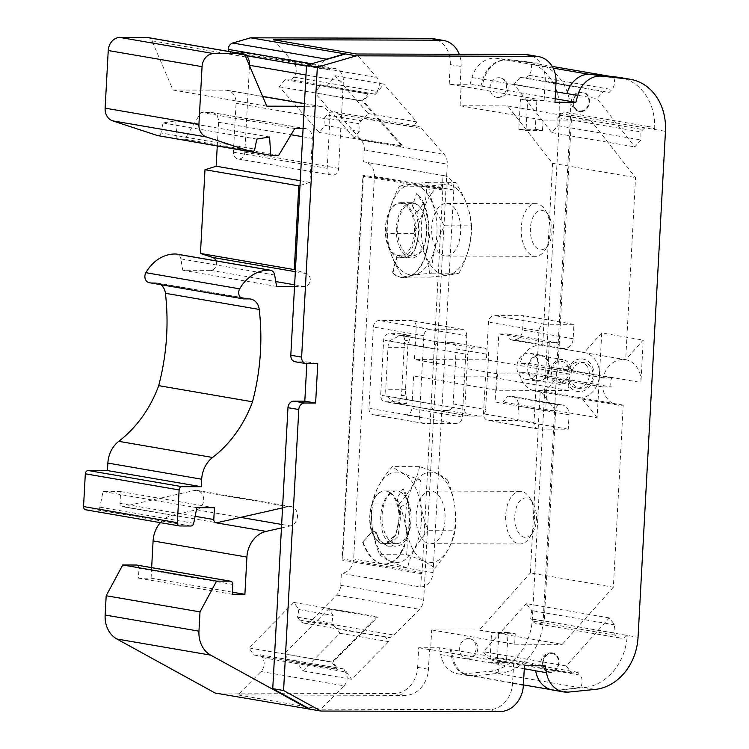 <?xml version="1.0" encoding="UTF-8"?>
<svg xmlns="http://www.w3.org/2000/svg" width="749" height="749" viewBox="0 0 749 749"><rect width="100%" height="100%" fill="white"/><g stroke="black" fill="none" stroke-linecap="round" stroke-linejoin="round"><path stroke-width="0.56" stroke-dasharray="3.75 2.81" d="M281.455 527.923L290.275 525.929A9.868 8.202 99.8 0 0 297.484 516.042A9.868 8.202 99.8 0 0 290.902 506.539A9.868 8.202 99.8 0 0 288.178 506.624L282.542 507.897M215.178 693.04L394.227 693.546A26.327 21.88 99.8 0 0 417.624 667.396L418.682 647.745L439.56 647.801L450.383 649.664L451.535 656.452A26.327 21.88 99.8 0 0 468.668 675.673A26.327 21.88 99.8 0 0 472.273 675.926A26.327 21.88 -80.2 0 1 469.782 675.673A26.327 21.88 -80.2 0 1 452.658 656.452L451.497 649.664L545.319 665.805M439.56 647.801L440.712 654.589A26.327 21.88 99.8 0 0 457.836 673.81A26.327 21.88 99.8 0 0 462.807 673.978L489.378 671.301A52.655 43.751 99.8 0 0 532.324 619.189L559.709 113.436A52.655 43.751 99.8 0 0 524.693 61.418A52.655 43.751 99.8 0 0 522.428 61.109L496.147 58.272A26.327 21.88 99.8 0 0 471.964 77.531L470.072 84.309L449.203 84.253L461.141 86.116L460.083 105.778L507.644 105.909L552.556 163.31L542.688 345.439L584.183 352.573A23.032 19.146 -80.2 0 1 599.434 375.315L597.14 417.67L555.646 410.536L544.251 620.987L638.054 637.296M617.803 405.106L534.805 390.828A23.032 19.146 99.8 0 1 519.628 372.656L528.766 372.684L550.899 376.494A12.508 10.392 99.8 0 0 558.735 384.256A12.508 10.392 99.8 0 0 560.177 384.387A12.508 10.392 99.8 0 0 571.215 372.833A12.508 10.392 99.8 0 0 562.976 359.614A12.508 10.392 99.8 0 0 551.395 367.319L568.004 370.278L568.622 369.688A13.164 10.935 99.8 0 1 580.634 361.982A13.164 10.935 99.8 0 1 589.182 376.803A13.164 10.935 99.8 0 1 576.178 387.926A13.164 10.935 99.8 0 1 568.051 380.164L568.023 383.75A16.45 13.669 99.8 0 0 588.442 387.757A16.45 13.669 99.8 0 0 589.791 362.825A16.45 13.669 99.8 0 0 568.94 366.71L562.817 366.692L563.791 370.998L572.33 371.017L572.227 370.306A13.164 10.935 -80.2 0 1 584.248 362.6A13.164 10.935 -80.2 0 1 592.796 377.43A13.164 10.935 -80.2 0 1 579.782 388.544A13.164 10.935 -80.2 0 1 571.665 380.792L571.833 380.192L611.165 386.961L602.617 386.933A23.032 19.146 -80.2 0 0 617.803 405.106A23.032 19.146 -80.2 0 0 623.224 405.106L613.356 587.235L530.367 572.957L540.235 390.828A23.032 19.146 99.8 0 0 556.423 375.82A23.032 19.146 99.8 0 0 557.939 368.18L571.627 115.374L654.635 129.474A52.655 43.751 99.8 0 0 619.62 77.456M461.141 86.116L536.921 99.158L535.853 118.81L543.072 120.055L590.643 120.186L635.545 177.588L625.677 359.717A23.032 19.146 99.8 0 1 640.929 382.458L643.222 340.102L625.677 359.717L584.183 352.573L601.728 332.968L643.222 340.102M623.224 405.106L581.73 397.972A23.032 19.146 99.8 0 0 599.434 375.315L601.728 332.968M553.155 68.112L506.174 60.032A26.327 21.88 99.8 0 0 505.622 60.042A26.327 21.88 99.8 0 0 483.91 79.394L482.019 86.172L555.149 98.756M482.019 86.172L470.072 84.309M460.083 105.778L535.853 118.81L535.282 129.296L518.804 129.249L520.443 99.111L536.921 99.158M520.443 99.111L527.652 100.347L544.139 100.394L554.962 102.257M420.751 586.982A14.484 12.031 99.8 0 0 433.062 572.611L453.782 189.965A14.484 12.031 99.8 0 0 444.157 175.659A14.484 12.031 99.8 0 0 443.034 175.528L442.313 188.795A1.32 1.095 -80.2 0 1 442.799 189.937L422.08 572.582A1.32 1.095 -80.2 0 1 421.462 573.715L420.751 586.982L341.366 573.322L340.72 585.315A13.164 10.935 -80.2 0 1 336.554 595.043L311.125 620.79A9.868 8.202 -80.2 0 1 304.337 623.196A9.868 8.202 -80.2 0 1 299.525 620.032L297.531 617.176L298.842 609.555L293.861 602.43L248.94 647.904L253.92 655.029L260.39 654.785L262.384 657.631A9.868 8.202 -80.2 0 1 261.017 671.516L237.882 694.932L405.05 695.409A26.327 21.88 99.8 0 0 428.447 669.26L429.505 649.608L430.628 649.608L431.696 629.946L479.257 630.087L530.367 572.957M237.882 694.932L320.872 709.209L489.163 709.687A26.327 21.88 99.8 0 0 512.55 683.537L513.617 663.886L524.44 665.749M324.879 59.967A6.582 5.468 99.8 0 0 321.995 65.519A6.582 5.468 99.8 0 0 326.068 69.451A6.582 5.468 99.8 0 0 328.165 69.32L330.393 68.674A13.164 10.935 99.8 0 1 334.597 68.431A13.164 10.935 99.8 0 1 343.351 81.435L338.642 168.366A6.844 5.683 99.8 0 1 331.77 175.088A6.844 5.683 99.8 0 1 327.219 168.328L329.869 119.447A13.164 10.935 -80.2 0 0 321.115 106.442A13.164 10.935 -80.2 0 0 319.598 106.311L304.291 106.274M295.181 361.758A6.582 5.468 99.8 0 0 295.949 361.823L306.772 363.686M306.828 363.686L306.931 361.851L295.949 361.823M306.931 361.851L317.754 363.714M300.003 185.48L309.983 182.372L312.361 138.406A9.868 8.202 99.8 0 0 305.798 128.65A9.868 8.202 99.8 0 0 304.656 128.556L303.083 128.547M294.535 286.455L304.394 286.483A6.582 5.468 99.8 0 0 310.142 280.8A6.582 5.468 99.8 0 0 306.51 273.61L295.424 269.968M273.366 39.716L293.964 63.262A9.868 8.202 -80.2 0 1 293.823 77.138L291.511 79.984L326.854 85.873L335.084 75.724L368.143 113.53L364.22 118.37A9.868 8.202 99.8 0 0 361.158 120.842L358.855 123.688L359.342 131.309L354.118 137.75L402.831 146.13L363.415 101.068L314.711 92.689L354.118 137.75M325.796 85.882L320.413 85.639L314.711 92.689M320.413 85.639L369.126 94.018L363.415 101.068M325.834 85.826L375.567 94.252L326.854 85.873M335.084 75.724L383.797 84.103L375.567 94.252M368.143 113.53L416.856 121.909L383.797 84.103M364.22 118.37L412.933 126.75L416.856 121.909M299.525 620.032L333.811 625.93L331.807 623.074L333.118 615.453L328.596 608.984L284.32 653.811L289.264 660.89L295.724 660.693L302.849 670.889L339.999 633.279L336.591 628.411L385.304 636.8A9.868 8.202 99.8 0 0 387.327 637.474A9.868 8.202 99.8 0 0 394.114 635.068L419.543 609.321A13.164 10.935 99.8 0 0 423.709 599.593L447.293 164.153A13.164 10.935 99.8 0 0 444.185 154.406L421.547 128.528A9.868 8.202 99.8 0 0 417.315 126.085A9.868 8.202 99.8 0 0 412.933 126.75M333.811 625.93A9.868 8.202 99.8 0 0 336.591 628.411M289.264 660.89L337.977 669.269L333.033 662.191L284.32 653.811M328.596 608.984L377.309 617.363L333.033 662.191M339.999 633.279L388.712 641.659L385.304 636.8M302.849 670.889L351.562 679.268L388.712 641.659M295.724 660.693L344.437 669.072L351.562 679.268M294.703 660.73L344.437 669.072M550.899 376.494L567.508 379.453L568.051 380.164M572.33 371.017L611.661 377.786A13.164 10.935 99.8 0 0 611.165 386.961M406.127 396.052C406.847 400.818 406.988 403.355 406.529 403.664L396.268 403.449L386.353 395.996A13.164 7.256 90.2 0 1 385.744 389.274L388.01 347.339A13.164 7.256 90.2 0 1 389.33 340.954L400.041 335.43L410.218 335.515L409.104 341.01A13.164 7.256 -89.8 0 0 407.784 347.396L405.518 389.33A13.164 7.256 -89.8 0 0 406.127 396.052L401.548 395.257L404.535 340.224A6.582 5.468 99.8 0 0 400.153 333.717A6.582 5.468 99.8 0 0 399.395 333.651L389.508 333.623A6.582 5.468 99.8 0 0 383.657 340.168L380.679 395.2A6.582 5.468 99.8 0 0 385.052 401.707A6.582 5.468 99.8 0 0 385.819 401.773L395.706 401.801A6.582 5.468 99.8 0 0 401.548 395.257M400.041 335.43L410.265 335.458L399.395 333.651M397.738 403.636L437.435 410.461L447.322 410.489A6.582 5.468 99.8 0 0 453.164 403.954L456.15 348.912A6.582 5.468 99.8 0 0 451.769 342.415A6.582 5.468 99.8 0 0 451.01 342.349L440.019 342.321A6.582 5.468 99.8 0 0 434.177 348.856L431.19 403.889A6.582 5.468 99.8 0 0 435.572 410.396A6.582 5.468 99.8 0 0 436.33 410.461L469.904 416.051A6.582 5.468 99.8 0 1 469.146 415.985A6.582 5.468 99.8 0 1 464.764 409.478L467.751 354.446A6.582 5.468 99.8 0 1 473.593 347.911L483.479 347.939A6.582 5.468 99.8 0 1 484.247 348.004A6.582 5.468 99.8 0 1 488.62 354.502L485.642 409.544A6.582 5.468 99.8 0 1 479.791 416.079L469.904 416.051M401.427 335.496L473.593 347.911M508.037 632.502L491.55 632.456L489.921 662.593L506.399 662.64L508.037 632.502L515.246 633.748L498.768 633.701L497.139 663.839L513.617 663.886M491.55 632.456L498.768 633.701M431.696 629.946L514.685 644.224L515.246 633.748M489.921 662.593L497.139 663.839M535.282 129.296L542.501 130.532L526.023 130.485L527.652 100.347M518.804 129.249L526.023 130.485M543.072 120.055L542.501 130.532M613.356 587.235L562.246 644.365L479.257 630.087M514.685 644.224L562.246 644.365M261.017 671.516L344.006 685.794L320.872 709.209M344.006 685.794A9.868 8.202 99.8 0 0 345.373 671.909L343.407 669.11M293.823 77.138L376.813 91.415L374.547 94.205M376.813 91.415A9.868 8.202 99.8 0 0 376.953 77.54L356.355 53.994M544.139 100.394L545.197 80.742A26.327 21.88 99.8 0 0 527.689 54.733M611.661 377.786L603.114 377.758A23.032 19.146 -80.2 0 1 625.612 359.698A23.032 19.146 -80.2 0 1 625.677 359.717M496.578 390.238L497.458 373.863L569.418 374.06L568.528 390.444L496.578 390.238L413.579 375.961L485.539 376.167L483.498 413.841A6.582 5.468 99.8 0 0 487.88 420.339A6.582 5.468 99.8 0 0 488.638 420.414L517.746 420.489L518.533 406.08A9.868 8.202 99.8 0 0 511.96 396.324A9.868 8.202 99.8 0 0 510.827 396.221L507.607 396.212L503.141 402.101L495.126 402.082L498.815 333.932L506.83 333.96L510.659 339.868L513.87 339.877A9.868 8.202 99.8 0 0 522.643 330.075L523.429 315.657L494.312 315.572A6.582 5.468 99.8 0 0 488.47 322.107L486.429 359.782L414.469 359.586L416.229 327.144A6.582 5.468 99.8 0 0 411.847 320.647A6.582 5.468 99.8 0 0 411.089 320.581L379.228 320.488A6.582 5.468 99.8 0 0 373.386 327.032L368.985 408.28A6.582 5.468 99.8 0 0 373.358 414.777A6.582 5.468 99.8 0 0 374.116 414.843L405.977 414.937A6.582 5.468 99.8 0 0 411.828 408.392L413.579 375.961M377.309 617.363L376.85 616.708L331.929 662.182L336.91 669.306L337.977 669.269M369.126 94.018L368.068 93.971L362.319 101.068L402.307 146.785L402.831 146.13M588.63 74.217L613.375 76.922A9.868 8.202 -80.2 0 1 611.793 89.543L609.302 92.324L603.207 91.668L597.009 98.606L634.787 146.898L640.994 139.969L640.835 131.936L642.942 129.586A9.868 8.202 -80.2 0 1 650.066 126.824A9.868 8.202 -80.2 0 1 654.626 129.652M589.163 74.31A26.327 21.88 99.8 0 0 566.927 93.578M552.79 690.054A26.327 21.88 99.8 0 0 557.752 690.222L584.286 687.545A52.655 43.751 99.8 0 0 627.231 635.442M627.241 635.264A9.868 8.202 99.8 0 1 620.088 638.064A9.868 8.202 99.8 0 1 615.556 635.264L613.703 632.896L614.732 624.872L609.283 617.906L566.272 665.973L571.73 672.939L577.891 672.321L580.072 675.111A9.868 8.202 99.8 0 1 580.288 687.741L555.814 690.213A26.327 21.88 -80.2 0 1 552.771 689.951A26.327 21.88 -80.2 0 1 535.666 670.832M506.399 662.64L430.628 649.608M418.682 647.745L429.505 649.608M451.497 649.664L450.383 649.664M609.283 617.906L526.294 603.628L531.743 610.594L530.713 618.618L532.567 620.987A9.868 8.202 99.8 0 0 537.099 623.786A9.868 8.202 99.8 0 0 543.081 622.101A9.868 8.202 99.8 0 0 544.251 620.987M614.732 624.872L531.743 610.594M597.14 417.67L581.73 397.972L540.235 390.828A23.032 19.146 99.8 0 1 534.805 390.828M568.528 390.444L485.539 376.167M497.458 373.863L414.469 359.586M569.418 374.06L486.429 359.782M552.556 163.31L635.545 177.588M160.342 522.643A26.327 21.88 99.8 0 1 172.27 515.256L196.463 509.788A9.868 8.202 99.8 0 0 203.662 499.901A9.868 8.202 99.8 0 0 197.09 490.408A9.868 8.202 99.8 0 0 194.365 490.483L123.07 506.605L216.882 522.746M137.161 565.158A3.286 2.734 99.8 0 1 138.986 568.313L138.453 578.144L151.083 578.181L232.377 592.159M151.083 578.181L151.654 567.62M138.453 578.144L232.265 594.285M311.781 63.759L321.995 65.519M291.511 79.984L285.079 79.694L279.33 86.79L319.308 132.507L325.066 125.411L359.342 131.309M319.308 132.507L402.307 146.785M325.066 125.411L324.579 117.79L358.855 123.688M285.079 79.694L368.068 93.971M260.39 654.785L294.666 660.674M253.92 655.029L336.91 669.306M297.531 617.176L331.807 623.074M568.004 370.278L559.456 370.249L562.817 366.692M551.395 367.319L529.262 363.508L520.124 363.49L559.456 370.249M572.227 370.306L568.94 366.71L568.622 369.688M542.688 345.439A23.032 19.146 99.8 0 0 542.622 345.42A23.032 19.146 99.8 0 0 520.124 363.49M603.114 377.758L563.791 370.998M507.644 105.909L590.643 120.186M528.176 372.684A13.164 10.935 -80.2 0 1 528.672 363.508A13.164 10.935 99.8 0 1 540.947 355.157A13.164 10.935 99.8 0 1 549.626 369.07A13.164 10.935 99.8 0 1 538.007 381.232A13.164 10.935 99.8 0 1 536.481 381.101A13.164 10.935 99.8 0 1 528.176 372.684M460.026 86.116L461.094 66.455A26.327 21.88 99.8 0 0 459.24 54.284M324.579 117.79L326.882 114.943A9.868 8.202 -80.2 0 1 334.326 111.807A9.868 8.202 -80.2 0 1 338.557 114.251L361.187 140.129A13.164 10.935 -80.2 0 1 364.295 149.884L363.649 161.878A14.484 12.031 99.8 0 1 364.772 161.999A14.484 12.031 99.8 0 1 374.406 176.305L353.678 558.96A14.484 12.031 99.8 0 1 341.366 573.322M506.174 60.032L530.376 62.644A9.868 8.202 -80.2 0 1 530.386 62.663L506.97 60.135A26.327 21.88 99.8 0 0 505.622 60.042A26.327 21.88 99.8 0 0 482.787 79.394L480.895 86.172M527.184 379.368A13.164 10.935 99.8 0 0 538.803 367.207A13.164 10.935 99.8 0 0 530.123 353.294A13.164 10.935 99.8 0 0 517.11 364.407A13.164 10.935 99.8 0 0 525.658 379.237A13.164 10.935 99.8 0 0 527.184 379.368M85.732 509.807A3.286 2.734 99.8 0 0 86.116 509.844L97.024 509.872A3.286 2.734 99.8 0 0 99.879 507.176L103.034 491.541L120.617 491.587L119.971 503.384A3.286 2.734 99.8 0 0 122.162 506.633A3.286 2.734 99.8 0 0 123.07 506.605M160.782 284.667A13.164 10.935 99.8 0 0 156.738 282.907A13.164 10.935 99.8 0 0 155.221 282.766L150.053 282.757L243.874 298.898M149.294 282.691A6.629 5.505 99.8 0 0 150.053 282.757M215.993 260.858A6.582 5.468 99.8 0 1 210.572 270.342L182.784 270.267L180.837 258.882A6.582 5.468 99.8 0 0 176.558 254.07M217.257 146.121L218.549 122.265A9.868 8.202 99.8 0 0 211.986 112.509A9.868 8.202 99.8 0 0 210.844 112.416L200.957 112.387L184.872 139.211L176.961 139.183M176.942 138.93L175.753 120.832L163.001 122.958L160.979 132.957L254.8 149.098M158.086 135.653A3.286 2.734 99.8 0 0 160.979 132.957M266.784 106.161L172.972 90.03L151.991 40.83A6.582 5.468 99.8 0 0 148.162 37.59M172.972 90.03L225.777 90.17L262.674 96.518M249.511 65.669L244.82 152.225A6.844 5.683 99.8 0 1 237.957 158.947A6.844 5.683 99.8 0 1 233.407 152.187L236.057 103.306A13.164 10.935 99.8 0 0 227.303 90.311A13.164 10.935 99.8 0 0 225.777 90.17M246.627 55.782A13.164 10.935 99.8 0 0 240.775 52.29A13.164 10.935 99.8 0 0 236.581 52.542L234.353 53.188L328.165 69.32M229.325 51.559A6.582 5.468 99.8 0 0 232.256 53.31A6.582 5.468 99.8 0 0 234.353 53.188M449.203 84.253L450.261 64.592A26.327 21.88 99.8 0 0 432.753 38.592M529.262 363.508A12.508 10.392 -80.2 0 1 540.834 355.803A12.508 10.392 -80.2 0 1 548.951 369.884A12.508 10.392 -80.2 0 1 536.593 380.445A12.508 10.392 -80.2 0 1 528.766 372.684M519.628 372.656L558.96 379.425L567.508 379.453M602.617 386.933L563.285 380.174L561.9 383.731L558.96 379.425M561.9 383.731L568.023 383.75L571.665 380.792M571.833 380.192L563.285 380.174M298.842 609.555L333.118 615.453M293.861 602.43L376.85 616.708M248.94 647.904L331.929 662.182M279.33 86.79L362.319 101.068M555.814 690.213L472.825 675.935A26.327 21.88 -80.2 0 1 472.273 675.926A26.327 21.88 99.8 0 0 473.63 675.841L497.308 673.454A9.868 8.202 99.8 0 0 497.083 660.833L494.902 658.043L488.732 658.661L483.283 651.696L526.294 603.628M396.942 498.113L398.814 507.054L399.526 516.538L395.968 534.28L385.744 544.251L379.462 540.797L374.921 531.64L376.204 532.417L379.518 540.357L387.907 546.246L398.009 536.574L400.135 520.34C400.696 516.595 400.181 510.818 400.387 507.251L396.942 498.113L403.046 488.741L407.905 502.364L409.862 511.108L408.102 537.305L398.505 556.975L404.404 546.676L409.89 523.111L407.241 497.86L405.452 492.795L403.046 488.741M400.135 520.34A27.638 15.223 -89.8 0 0 385.023 490.932A27.638 15.223 -89.8 0 0 371.785 504.742A27.638 15.223 -89.8 0 0 371.729 532.408L362.628 542.154L371.85 531.631A26.983 14.868 -89.8 0 0 384.387 544.251A26.983 14.868 -89.8 0 0 395.968 534.28M362.628 542.154A46.728 25.738 -89.8 0 0 384.331 563.997A46.728 25.738 -89.8 0 0 404.404 546.676M370.034 514.778A26.327 14.503 -89.8 0 0 384.387 543.587A26.327 14.503 -89.8 0 0 398.899 519.75A26.327 14.503 -89.8 0 0 384.537 490.941A26.327 14.503 -89.8 0 0 370.034 514.778M412.343 205.816C416.996 214.392 420.451 228.445 417.502 240.42L415.601 248.05L419.234 230.767L418.644 221.461L417.015 212.576L412.343 205.816L416.603 193.56L423.297 203.616L427.211 212.491L429.523 237.461L424.009 260.54L427.688 247.31L428.99 223.708L423.316 202.155L420.17 196.875L416.603 193.56M403.533 257.881L404.086 257.881A26.983 14.868 -89.8 0 1 402.4 257.703L404.001 257.712L400.181 255.578L397.55 255.578A26.983 14.868 -89.8 0 0 403.533 257.881A26.983 14.868 -89.8 0 0 417.502 240.42M397.55 255.578A26.327 14.503 -89.8 0 0 399.966 255.952A26.327 14.503 -89.8 0 0 414.543 229.662A26.327 14.503 -89.8 0 0 400.116 203.297A26.327 14.503 -89.8 0 0 385.623 226.928A26.327 14.503 -89.8 0 0 397.054 255.409L392.345 272.992A46.728 25.738 -89.8 0 0 403.477 277.626A46.728 25.738 -89.8 0 0 427.688 247.31M421.462 573.715L342.087 560.055L362.928 175.144A1.32 1.095 -80.2 0 1 363.415 176.277L342.696 558.923A1.32 1.095 -80.2 0 1 342.087 560.055M442.313 188.795L362.928 175.144M443.034 175.528L363.649 161.878M417.015 212.576L423.297 203.616M404.086 257.881A26.983 14.868 -89.8 0 0 415.601 248.05M400.181 255.578L397.054 255.409M413.542 203.447A26.327 14.503 90.2 0 1 426.612 230.917A26.327 14.503 90.2 0 1 412.053 255.98A26.327 14.503 90.2 0 1 409.141 255.437A26.327 14.503 90.2 0 1 397.7 226.956A26.327 14.503 90.2 0 1 412.203 203.335A26.327 14.503 90.2 0 1 413.542 203.447M402.4 257.703A27.638 15.223 -89.8 0 0 415.761 228.576A27.638 15.223 -89.8 0 0 400.631 202.642A27.638 15.223 -89.8 0 0 385.426 227.162A27.638 15.223 -89.8 0 0 397.11 257.235L392.897 272.992L392.345 272.992M397.11 257.235L401.427 257.244L400.949 255.662M392.897 272.992A46.728 25.738 -89.8 0 0 404.029 277.626A46.728 25.738 -89.8 0 0 424.009 260.54M410.976 519.778A26.327 14.503 90.2 0 1 396.474 543.624A26.327 14.503 90.2 0 1 382.046 517.259A26.327 14.503 90.2 0 1 396.624 490.969A26.327 14.503 90.2 0 1 410.976 519.778M400.387 507.251L407.905 502.364M385.735 544.233L382.374 542.959C381.775 542.323 379.359 541.574 376.195 532.221L371.729 532.408M371.85 531.631L374.921 531.64M363.171 542.154A46.728 25.738 -89.8 0 0 384.883 563.997A46.728 25.738 -89.8 0 0 398.505 556.975M466.739 335.842A6.582 5.468 99.8 0 0 462.367 329.335A6.582 5.468 99.8 0 0 461.609 329.27L429.748 329.186A6.582 5.468 99.8 0 0 423.897 335.721L419.496 416.968A6.582 5.468 99.8 0 0 423.878 423.466A6.582 5.468 99.8 0 0 424.636 423.531L456.497 423.625A6.582 5.468 99.8 0 0 462.339 417.09L466.739 335.842L416.229 327.144M536.939 368.48L534.018 422.53A6.582 5.468 99.8 0 0 538.391 429.037A6.582 5.468 99.8 0 0 539.149 429.102L568.266 429.186L569.043 414.768A9.868 8.202 99.8 0 0 562.48 405.012A9.868 8.202 99.8 0 0 561.338 404.919L558.127 404.909L553.661 410.789L545.637 410.77L549.326 342.63L557.35 342.649L561.179 348.557L564.39 348.566A9.868 8.202 99.8 0 0 573.163 338.763L573.94 324.345L544.832 324.261A6.582 5.468 99.8 0 0 538.98 330.805L536.939 368.48M530.376 62.644L552.21 66.399M610.192 76.37L613.375 76.922M526.313 78.046L520.218 77.39L514.011 84.328L551.798 132.62L558.005 125.692L557.846 117.659L559.952 115.309A9.868 8.202 -80.2 0 1 567.077 112.547A9.868 8.202 -80.2 0 1 570.588 114.251A52.655 43.751 99.8 0 0 535.516 63.281A52.655 43.751 99.8 0 0 533.251 62.963L530.386 62.663A9.868 8.202 -80.2 0 1 528.794 75.265L526.313 78.046L609.302 92.324M520.218 77.39L603.207 91.668M514.011 84.328L597.009 98.606M551.798 132.62L634.787 146.898M558.005 125.692L640.994 139.969M557.846 117.659L640.835 131.936M580.288 687.741L497.299 673.463A9.868 8.202 99.8 0 0 497.308 673.454L500.201 673.154A52.655 43.751 99.8 0 0 543.081 622.101A52.655 43.751 99.8 0 0 543.147 621.052L570.532 115.299A52.655 43.751 99.8 0 0 570.588 114.251A9.868 8.202 -80.2 0 1 571.627 115.374M555.646 410.536L540.235 390.828M182.784 270.267L276.596 286.408M103.034 491.541L196.856 507.682M120.617 491.587L214.429 507.728M300.265 180.706L309.983 182.372M200.957 112.387L294.769 128.528M163.001 122.958L256.813 139.099M175.753 120.832L269.565 136.973M184.872 139.211L278.684 155.352M613.703 632.896L530.713 618.618M566.272 665.973L483.283 651.696M571.73 672.939L488.732 658.661M577.891 672.321L494.902 658.043M472.825 675.935L497.299 673.463M396.39 227.705A27.638 15.223 -89.8 0 0 408.102 257.263A27.638 15.223 -89.8 0 0 411.463 257.956A27.638 15.223 -89.8 0 0 426.771 230.355A27.638 15.223 -89.8 0 0 411.622 202.67A27.638 15.223 -89.8 0 0 396.39 227.705M380.773 516.005A27.638 15.223 -89.8 0 0 382.711 532.436A27.638 15.223 -89.8 0 0 395.847 546.255A27.638 15.223 -89.8 0 0 411.154 518.654A27.638 15.223 -89.8 0 0 396.006 490.969A27.638 15.223 -89.8 0 0 380.773 516.005M573.94 324.345L523.429 315.657M561.179 348.557L510.659 339.868M557.35 342.649L506.83 333.96M549.326 342.63L498.815 333.932M545.637 410.77L495.126 402.082M553.661 410.789L503.141 402.101M558.127 404.909L507.607 396.212M568.266 429.186L517.746 420.489M401.427 257.244L404.329 257.74L400.958 255.671M411.463 257.956L404.329 257.74M423.026 188.926A45.221 24.914 -89.8 0 0 387.28 233.005A45.221 24.914 -89.8 0 0 426.069 267.037A45.221 24.914 -89.8 0 0 423.026 188.926M390.07 473.677A45.221 24.914 -89.8 0 0 378.957 549.429A45.221 24.914 -89.8 0 0 420.62 528.794A45.221 24.914 -89.8 0 0 390.07 473.677M399.423 186.201C404.619 184.891 414.244 183.589 428.316 182.297C429.299 196.734 434.71 211.218 444.541 225.767C435.918 241.496 431.696 257.291 431.864 273.142C417.848 274.424 408.214 275.716 402.962 277.036C393.159 262.581 387.757 248.088 386.737 233.566C386.568 217.716 390.8 201.921 399.423 186.201L426.443 186.276C426.64 202.024 422.417 217.819 413.766 233.641L386.737 233.566M372.066 503.937C374.463 491.513 381.278 479.06 392.532 466.58C397.429 471.009 406.754 475.465 420.526 479.95C418.616 496.793 421.125 513.702 428.053 530.676C416.847 543.081 410.031 555.533 407.596 568.042C393.88 563.585 384.555 559.129 379.603 554.672C372.674 537.698 370.165 520.789 372.066 503.937L399.095 504.011C406.005 520.883 408.514 537.801 406.623 554.747L379.603 554.672M444.541 225.767L471.561 225.842C470.587 211.415 465.176 196.921 455.345 182.372L428.316 182.297M455.345 182.372C450.149 183.683 440.515 184.984 426.443 186.276M413.766 233.641C423.569 248.097 428.971 262.59 429.982 277.111L402.962 277.036M429.982 277.111C443.998 275.829 453.632 274.527 458.884 273.216L431.864 273.142M471.561 225.842C471.758 241.599 467.535 257.384 458.884 273.216M420.526 479.95L447.546 480.025C442.659 475.596 433.325 471.14 419.552 466.655L392.532 466.58M419.552 466.655C417.165 479.079 410.349 491.531 399.095 504.011M406.623 554.747C420.339 559.203 429.664 563.66 434.617 568.116L407.596 568.042M434.617 568.116C445.824 555.711 452.649 543.259 455.083 530.76L428.053 530.676M447.546 480.025C454.456 496.896 456.974 513.805 455.083 530.76M457.087 189.029A45.221 24.914 -89.8 0 0 421.331 233.108A45.221 24.914 -89.8 0 0 460.129 267.131A45.221 24.914 -89.8 0 0 457.087 189.029M424.131 473.771A45.221 24.914 -89.8 0 0 413.008 549.523A45.221 24.914 -89.8 0 0 454.671 528.888A45.221 24.914 -89.8 0 0 424.131 473.771M447.602 203.541A26.327 14.503 90.2 0 1 460.663 231.02A26.327 14.503 90.2 0 1 446.104 256.083A26.327 14.503 90.2 0 1 431.752 227.275A26.327 14.503 90.2 0 1 446.254 203.428A26.327 14.503 90.2 0 1 447.602 203.541M445.037 519.881A26.327 14.503 90.2 0 1 430.525 543.718A26.327 14.503 90.2 0 1 416.098 517.353A26.327 14.503 90.2 0 1 430.675 491.072A26.327 14.503 90.2 0 1 432.023 491.185A26.327 14.503 90.2 0 1 445.037 519.881M521.276 227.527A26.327 14.503 -89.8 0 0 535.638 256.336A26.327 14.503 -89.8 0 0 545.235 249.81A26.327 14.503 -89.8 0 0 545.347 210.254A26.327 14.503 -89.8 0 0 535.788 203.681A26.327 14.503 -89.8 0 0 521.276 227.527M521.557 491.438A26.327 14.503 -89.8 0 0 520.209 491.325A26.327 14.503 -89.8 0 0 505.631 517.606A26.327 14.503 -89.8 0 0 520.059 543.971A26.327 14.503 -89.8 0 0 529.655 537.454A26.327 14.503 -89.8 0 0 529.768 497.898A26.327 14.503 -89.8 0 0 521.557 491.438M530.386 228.164A19.746 10.879 -89.8 0 0 536.218 247.601A19.746 10.879 -89.8 0 0 548.343 244.876A19.746 10.879 -89.8 0 0 548.427 215.206A19.746 10.879 -89.8 0 0 537.239 211.667A19.746 10.879 -89.8 0 0 530.386 228.164M526.697 498.01A19.746 10.879 -89.8 0 0 515.265 523.729A19.746 10.879 -89.8 0 0 532.764 532.52A19.746 10.879 -89.8 0 0 532.848 502.851A19.746 10.879 -89.8 0 0 526.697 498.01M497.729 97.361A9.868 8.202 -80.2 0 1 496.587 97.267A9.868 8.202 -80.2 0 1 490.08 86.828A9.868 8.202 -80.2 0 1 498.797 77.709A9.868 8.202 -80.2 0 1 499.929 77.802A9.868 8.202 -80.2 0 1 506.446 88.242A9.868 8.202 -80.2 0 1 497.729 97.361M468.415 638.569A9.868 8.202 99.8 0 0 459.699 647.698A9.868 8.202 99.8 0 0 466.215 658.128A9.868 8.202 99.8 0 0 467.348 658.231A9.868 8.202 99.8 0 0 476.064 649.111A9.868 8.202 99.8 0 0 469.557 638.672A9.868 8.202 99.8 0 0 468.415 638.569M551.311 653.54A9.25 7.687 -80.2 0 1 557.247 667.368A9.25 7.687 -80.2 0 1 543.886 667.331A9.25 7.687 -80.2 0 1 551.311 653.54M551.404 652.847A9.868 8.202 99.8 0 0 542.697 661.966A9.868 8.202 99.8 0 0 549.204 672.405A9.868 8.202 99.8 0 0 550.346 672.508A9.868 8.202 99.8 0 0 559.054 663.389A9.868 8.202 99.8 0 0 552.547 652.95A9.868 8.202 99.8 0 0 551.404 652.847M580.718 111.638A9.868 8.202 -80.2 0 1 579.576 111.545A9.868 8.202 -80.2 0 1 573.069 101.106A9.868 8.202 -80.2 0 1 581.786 91.987A9.868 8.202 -80.2 0 1 582.928 92.08A9.868 8.202 -80.2 0 1 589.435 102.519A9.868 8.202 -80.2 0 1 580.718 111.638M580.7 110.955A9.25 7.687 99.8 0 0 588.92 101.77A9.25 7.687 99.8 0 0 581.701 92.539A9.25 7.687 99.8 0 0 573.481 101.724A9.25 7.687 99.8 0 0 580.7 110.955M524.281 668.773L452.658 656.452M557.939 368.18L640.929 382.458M654.635 129.474L665.458 131.337M394.227 693.546L405.05 695.409M489.163 709.687L499.986 711.55M559.793 382.336A10.533 8.754 99.8 0 0 568.257 366.626A10.533 8.754 99.8 0 0 553.034 366.589A10.533 8.754 99.8 0 0 559.793 382.336M551.77 367.478A13.164 10.935 99.8 0 0 551.264 376.653M388.01 347.339L407.784 347.396M405.518 389.33L385.744 389.274M386.353 395.996L464.764 409.478M389.33 340.954L467.751 354.446M451.01 342.349L483.479 347.939M456.15 348.912L488.62 354.502M453.164 403.954L485.642 409.544M447.322 410.489L479.791 416.079M545.197 80.742L556.02 82.605M483.91 79.394L555.533 91.715M584.286 687.545L595.109 689.408M557.752 690.222L568.575 692.085M512.55 683.537L523.373 685.401M172.27 515.256L122.162 506.633M196.463 509.788L240.616 517.381M281.643 524.44L290.275 525.929M138.986 568.313L232.799 584.454M293.964 63.262L376.953 77.54M262.384 657.631L345.373 671.909M311.125 620.79L394.114 635.068M471.964 77.531L482.787 79.394M450.261 64.592L461.094 66.455M417.624 667.396L428.447 669.26M440.712 654.589L451.535 656.452M336.554 595.043L419.543 609.321M326.882 114.943L361.158 120.842M338.557 114.251L421.547 128.528M361.187 140.129L444.185 154.406M364.295 149.884L447.293 164.153M340.72 585.315L423.709 599.593M433.062 572.611L353.678 558.96M422.08 572.582L342.696 558.923M442.799 189.937L363.415 176.277M453.782 189.965L374.406 176.305M409.104 341.01L404.535 340.224M406.529 403.664L395.706 401.801M436.33 410.461L385.819 401.773M431.19 403.889L380.679 395.2M440.019 342.321L389.508 333.623M434.177 348.856L383.657 340.168M461.609 329.27L411.089 320.581M429.748 329.186L379.228 320.488M423.897 335.721L373.386 327.032M419.496 416.968L368.985 408.28M424.636 423.531L374.116 414.843M456.497 423.625L405.977 414.937M462.339 417.09L411.828 408.392M538.98 330.805L488.47 322.107M534.018 422.53L483.498 413.841M528.794 75.265L611.793 89.543M559.952 115.309L642.942 129.586M615.556 635.264L532.567 620.987M194.365 490.483L288.178 506.624M210.572 270.342L275.772 281.558M294.619 284.807L304.394 286.483M180.837 258.882L274.658 275.014M155.221 282.766L249.033 298.907M86.116 509.844L179.929 525.976M97.024 509.872L190.845 526.013M99.879 507.176L193.691 523.308M119.971 503.384L195.105 516.304M295.331 271.681L306.51 273.61M218.549 122.265L291.043 134.736M302.643 136.73L312.361 138.406M210.844 112.416L304.656 128.556M304.431 103.708L319.598 106.311M245.803 56.971L151.991 40.83M236.057 103.306L329.869 119.447M233.407 152.187L327.219 168.328M244.82 152.225L338.642 168.366M305.985 75.003L343.351 81.435M236.581 52.542L330.393 68.674M580.072 675.111L497.083 660.833M544.832 324.261L494.312 315.572M573.163 338.763L522.643 330.075M564.39 348.566L513.87 339.877M561.338 404.919L510.827 396.221M569.043 414.768L518.533 406.08M539.149 429.102L488.638 420.414M496.147 58.272L506.97 60.135M522.428 61.109L533.251 62.963M559.709 113.436L570.532 115.299M532.324 619.189L543.147 621.052M489.378 671.301L500.201 673.154M462.807 673.978L473.63 675.841M550.871 376.578L551.376 367.31M576.178 387.926L579.782 388.544M580.634 361.982L584.248 362.6M396.268 403.449L469.146 415.985M451.769 342.415L484.247 348.004M304.337 623.196L387.327 637.474M625.612 359.698L542.622 345.42M536.593 380.445L558.735 384.256M540.834 355.803L562.976 359.614M334.326 111.807L417.315 126.085M552.771 689.951L550.974 689.642M523.401 684.904L469.782 675.673M444.157 175.659L364.772 161.999M412.203 203.335L400.116 203.297M412.053 255.98L399.966 255.952M403.477 277.626L404.029 277.626M423.279 202.174L427.173 212.501M396.624 490.969L384.537 490.941M396.474 543.624L384.387 543.587M384.387 544.251L385.829 544.251M384.331 563.997L384.883 563.997M407.222 497.86L409.843 511.108M410.265 335.458L400.153 333.717M435.572 410.396L385.052 401.707M462.367 329.335L411.847 320.647M423.878 423.466L373.358 414.777M567.077 112.547L650.066 126.824M620.088 638.064L537.099 623.786M197.09 490.408L290.902 506.539M156.738 282.907L250.559 299.038M211.986 112.509L305.798 128.65M227.303 90.311L262.609 96.378M304.44 103.577L321.115 106.442M237.957 158.947L331.77 175.088M240.775 52.29L334.597 68.431M232.256 53.31L244.904 55.482M306.472 66.081L326.068 69.451M525.658 379.237L536.481 381.101M530.123 353.294L540.947 355.157M562.48 405.012L511.96 396.324M538.391 429.037L487.88 420.339M524.693 61.418L535.516 63.281M457.836 673.81L468.668 675.673M400.631 202.642L411.622 202.67M387.907 546.227L395.847 546.255M385.023 490.932L396.006 490.969M535.788 203.681L446.254 203.428M535.638 256.336L446.104 256.083M520.209 491.325L430.675 491.072M520.059 543.971L430.525 543.718M548.427 215.206L545.347 210.254M548.343 244.876L545.235 249.81M532.848 502.851L529.768 497.898M532.764 532.52L529.655 537.454M496.587 97.267A9.868 9.868 0 0 0 507.991 89.206A9.868 9.868 0 0 0 499.929 77.802M466.215 658.128A9.868 9.868 0 0 0 477.609 650.076A9.868 9.868 0 0 0 469.557 638.672M552.547 652.95A9.868 9.868 0 0 0 541.143 661.002A9.868 9.868 0 0 0 549.204 672.405M582.928 92.08A9.868 9.868 0 0 0 571.524 100.141A9.868 9.868 0 0 0 579.576 111.545"/><path stroke-width="1.12" d="M293.814 401.136L304.637 402.999L315.629 403.028L304.806 401.164L293.814 401.136A6.582 5.468 99.8 0 0 287.972 407.671L272.748 688.649L310.095 709.181L320.918 711.044L283.581 690.512L272.748 688.649M320.918 711.044L499.986 711.55A26.327 21.88 99.8 0 0 523.373 685.401L524.44 665.749L545.319 665.805L546.489 672.696A26.327 21.88 99.8 0 0 563.613 691.917A26.327 21.88 99.8 0 0 568.575 692.085L595.109 689.408A52.655 43.751 99.8 0 0 638.054 637.296L665.458 131.337A52.655 43.751 99.8 0 0 630.443 79.319A52.655 43.751 99.8 0 0 628.168 79.01L601.934 76.173A26.327 21.88 99.8 0 0 577.751 95.441L575.831 102.313L554.962 102.257L556.02 82.605A26.327 21.88 99.8 0 0 538.512 56.596A26.327 21.88 99.8 0 0 535.469 56.334L356.402 55.829L317.333 67.148L306.51 65.285L290.809 355.251A6.582 5.468 99.8 0 0 295.181 361.758L306.013 363.621A6.582 5.468 99.8 0 0 306.772 363.686L317.754 363.714L315.629 403.028M535.647 670.73L535.666 670.832A26.327 21.88 -80.2 0 1 535.647 670.73L524.281 668.773M555.149 98.756L575.831 102.313M309 709.181L210.694 655.141A26.327 21.88 -80.2 0 1 198.953 631.154L200.002 611.886L106.18 595.745L105.141 615.023A26.327 21.88 99.8 0 0 116.872 639L215.178 693.04L310.095 709.181M356.402 55.829L345.579 53.965L306.51 65.285M304.637 402.999A6.582 5.468 99.8 0 0 298.795 409.534L283.581 690.512M317.333 67.148L301.632 357.114A6.582 5.468 99.8 0 0 306.013 363.621M304.806 401.164L306.828 363.686M538.512 56.596L527.689 54.733A26.327 21.88 99.8 0 0 524.646 54.471L356.355 53.994L273.366 39.716L440.543 40.184A26.327 21.88 99.8 0 1 443.586 40.455A26.327 21.88 99.8 0 1 459.24 54.284M443.586 40.455L432.753 38.592A26.327 21.88 99.8 0 0 429.711 38.321L250.672 37.815L345.579 53.965M630.443 79.319L619.62 77.456A52.655 43.751 99.8 0 0 617.345 77.147L591.111 74.32A26.327 21.88 99.8 0 0 566.927 93.578L566.899 93.672A26.327 21.88 99.8 0 1 566.927 93.578L577.751 95.441M546.489 672.696L535.666 670.832A26.327 21.88 99.8 0 0 552.79 690.054L563.613 691.917M200.002 611.886L216.573 581.13L230.224 581.168A3.286 2.734 -80.2 0 1 230.608 581.205A3.286 2.734 -80.2 0 1 232.799 584.454L232.265 594.285L244.895 594.313L246.917 557.078A26.327 21.88 -80.2 0 1 266.092 531.397L281.455 527.923M160.342 522.643A26.327 21.88 99.8 0 0 153.096 540.937L246.917 557.078M232.377 592.159L244.895 594.313M151.654 567.62L153.096 540.937M137.161 565.158A3.286 2.734 99.8 0 0 136.795 565.064A3.286 2.734 99.8 0 0 136.412 565.027L230.224 581.168M106.18 595.745L122.752 564.989L216.573 581.13M122.752 564.989L136.412 565.027M311.781 63.759L228.173 49.378A6.582 5.468 99.8 0 1 232.686 43.03L326.498 59.171A6.582 5.468 99.8 0 0 324.879 59.967M326.498 59.171L344.484 53.956M232.686 43.03L250.672 37.815M160.782 284.667A13.164 10.935 99.8 0 1 165.417 293.29A209.954 174.47 99.8 0 1 158.694 385.651A116.498 96.808 99.8 0 1 118.773 441.339A26.327 21.88 99.8 0 0 107.875 463.069L107.463 470.578L88.242 470.531A3.286 2.734 99.8 0 0 85.32 473.799L83.542 506.558A3.286 2.734 99.8 0 0 85.732 509.807L179.545 525.948A3.286 2.734 -80.2 0 1 177.363 522.699L179.133 489.93A3.286 2.734 -80.2 0 1 182.054 486.663L201.284 486.719L201.687 479.21A26.327 21.88 -80.2 0 1 212.585 457.48A116.498 96.808 99.8 0 0 252.507 401.792A209.954 174.47 99.8 0 0 259.229 309.431A13.164 10.935 99.8 0 0 250.559 299.038A13.164 10.935 99.8 0 0 249.033 298.907L243.874 298.898A6.629 5.505 -80.2 0 1 243.107 298.832A6.629 5.505 -80.2 0 1 239.699 288.842A39.491 32.816 -80.2 0 1 269.771 270.155A6.582 5.468 -80.2 0 1 270.37 270.211A6.582 5.468 -80.2 0 1 274.658 275.014L276.596 286.408L294.535 286.455M270.37 270.211L176.558 254.07A6.582 5.468 99.8 0 0 175.959 254.014A39.491 32.816 99.8 0 0 145.886 272.702A6.629 5.505 99.8 0 0 149.294 282.691L243.107 298.832M215.993 260.858A6.582 5.468 99.8 0 0 212.697 257.469L200.451 253.452L204.992 169.714L216.161 166.231L217.257 146.121M303.083 128.547L294.769 128.528L278.684 155.352L270.782 155.324L176.942 138.93M147.403 37.525L241.215 53.666A6.582 5.468 -80.2 0 1 241.974 53.731L148.162 37.59A6.582 5.468 99.8 0 0 147.403 37.525L119.934 37.45A13.164 10.935 99.8 0 0 108.24 50.52L105.122 108.146A13.164 10.935 99.8 0 0 112.575 120.823L157.421 135.541A3.286 2.734 99.8 0 0 157.749 135.625A3.286 2.734 99.8 0 0 158.086 135.653M249.511 65.669L249.529 65.294A13.164 10.935 99.8 0 0 246.627 55.782M228.173 49.378A6.582 5.468 99.8 0 0 229.325 51.559M553.155 68.112L588.63 74.217M552.21 66.399L610.192 76.37M282.542 507.897L216.882 522.746A3.286 2.734 -80.2 0 1 215.974 522.774A3.286 2.734 -80.2 0 1 213.793 519.525L214.429 507.728L196.856 507.682L193.691 523.308A3.286 2.734 -80.2 0 1 190.845 526.013L179.929 525.976A3.286 2.734 -80.2 0 1 179.545 525.948M158.694 385.651L252.507 401.792M107.463 470.578L201.284 486.719M295.424 269.968L294.273 269.593L298.804 185.855L300.003 185.48M200.451 253.452L294.273 269.593M204.992 169.714L298.804 185.855M216.161 166.231L300.265 180.706M241.974 53.731A6.582 5.468 -80.2 0 1 245.803 56.971L266.784 106.161L304.291 106.274M241.215 53.666L213.755 53.591A13.164 10.935 -80.2 0 0 202.061 66.661L198.934 124.287A13.164 10.935 -80.2 0 0 206.396 136.964L251.243 151.682A3.286 2.734 -80.2 0 0 251.561 151.766A3.286 2.734 -80.2 0 0 254.8 149.098L256.813 139.099L269.565 136.973L270.782 155.324M287.972 407.671L298.795 409.534M290.809 355.251L301.632 357.114M429.711 38.321L440.543 40.184M524.646 54.471L535.469 56.334M555.533 91.715L566.899 93.672M591.111 74.32L601.934 76.173M617.345 77.147L628.168 79.01M215.974 522.774L266.092 531.397M240.616 517.381L281.643 524.44M105.141 615.023L198.953 631.154M116.872 639L210.694 655.141M275.772 281.558L294.619 284.807M175.959 254.014L269.771 270.155M145.886 272.702L239.699 288.842M165.417 293.29L259.229 309.431M118.773 441.339L212.585 457.48M107.875 463.069L201.687 479.21M88.242 470.531L182.054 486.663M85.32 473.799L179.133 489.93M83.542 506.558L177.363 522.699M195.105 516.304L213.793 519.525M212.697 257.469L295.331 271.681M291.043 134.736L302.643 136.73M262.674 96.518L304.431 103.708M119.934 37.45L213.755 53.591M108.24 50.52L202.061 66.661M105.122 108.146L198.934 124.287M112.575 120.823L206.396 136.964M157.421 135.541L251.243 151.682M249.529 65.294L305.985 75.003M136.795 565.064L230.608 581.205M550.974 689.642L523.401 684.904M157.749 135.625L251.561 151.766M262.609 96.378L304.44 103.577M244.904 55.482L306.472 66.081"/></g></svg>

